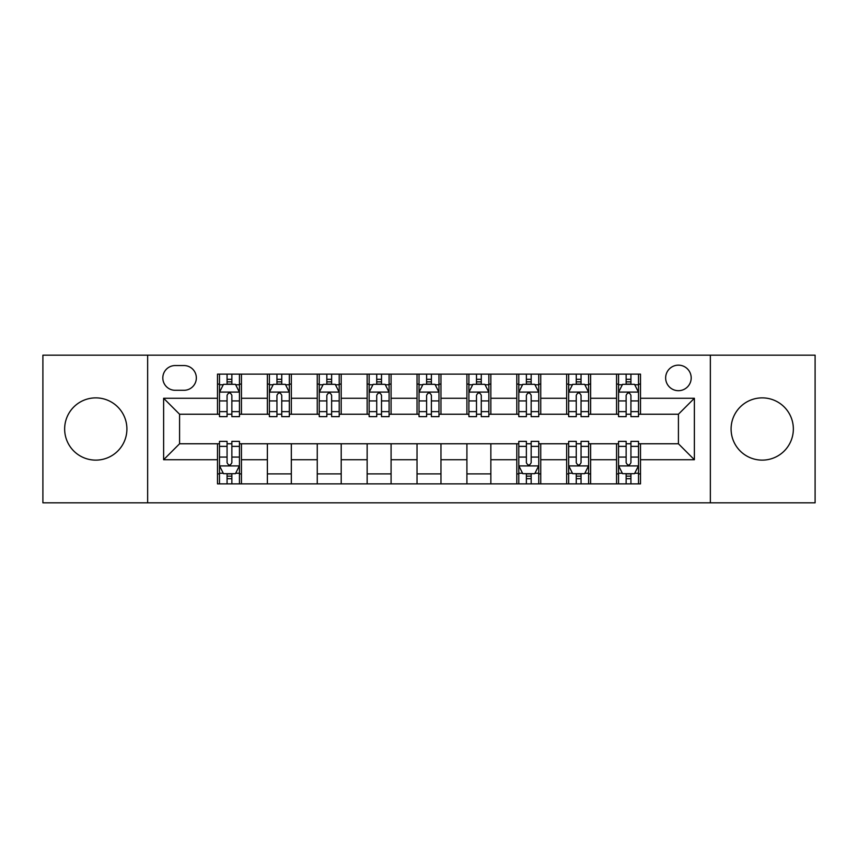 <?xml version="1.0" encoding="UTF-8"?>
<svg xmlns="http://www.w3.org/2000/svg" width="858" height="858" viewBox="0 0 858 858"><rect width="100%" height="100%" fill="white"/><g stroke="black" fill="none" stroke-linecap="round" stroke-linejoin="round"><path stroke-width="1.29" d="M762.226 397.876A31.124 31.124 0 0 0 731.091 429A31.124 31.124 0 0 0 762.226 460.124A31.124 31.124 0 0 0 793.35 429A31.124 31.124 0 0 0 762.226 397.876M95.774 397.876A31.124 31.124 0 0 0 64.65 429A31.124 31.124 0 0 0 95.774 460.124A31.124 31.124 0 0 0 126.909 429A31.124 31.124 0 0 0 95.774 397.876M678.421 365.154A12.773 12.773 0 0 0 665.647 377.917A12.773 12.773 0 0 0 678.421 390.69A12.773 12.773 0 0 0 691.194 377.917A12.773 12.773 0 0 0 678.421 365.154M710.349 502.831L815.1 502.831L815.1 355.169L710.349 355.169L710.349 502.831L147.651 502.831L147.651 355.169L42.9 355.169L42.9 502.831L147.651 502.831M175.193 390.293L183.966 390.293A12.366 12.366 0 0 0 196.343 377.917A12.366 12.366 0 0 0 183.966 365.551L175.193 365.551A12.366 12.366 0 0 0 162.816 377.917A12.366 12.366 0 0 0 175.193 390.293M710.349 355.169L147.651 355.169M217.492 459.727L163.621 459.727L163.621 398.273L217.492 398.273L217.492 414.232L179.579 414.232L179.579 443.768L217.492 443.768L217.492 483.869L640.508 483.869L640.508 443.768L678.421 443.768L678.421 414.232L640.508 414.232L640.508 398.273L694.379 398.273L694.379 459.727L640.508 459.727M640.508 398.273L640.508 374.131L217.492 374.131L217.492 398.273M616.559 374.131L616.559 414.232L618.554 414.232M626.136 414.232L630.93 414.232M638.513 414.232L640.508 414.232M616.559 414.232L588.631 414.232M566.677 374.131L566.677 414.232L568.672 414.232M576.254 414.232L581.048 414.232M566.677 414.232L538.749 414.232M516.795 374.131L516.795 414.232L518.79 414.232M526.372 414.232L531.166 414.232M516.795 414.232L488.856 414.232M466.913 374.131L466.913 414.232L468.908 414.232M476.49 414.232L481.274 414.232M466.913 414.232L438.974 414.232M417.031 374.131L417.031 414.232L419.026 414.232M426.608 414.232L431.392 414.232M417.031 414.232L389.092 414.232M367.149 374.131L367.149 414.232L369.144 414.232M376.726 414.232L381.51 414.232M367.149 414.232L339.21 414.232M317.256 374.131L317.256 414.232L319.251 414.232M326.834 414.232L331.628 414.232M317.256 414.232L289.328 414.232M267.374 374.131L267.374 414.232L269.369 414.232M276.952 414.232L281.746 414.232M267.374 414.232L239.446 414.232M217.492 414.232L219.487 414.232M227.07 414.232L231.864 414.232M217.492 443.768L219.487 443.768M227.07 443.768L231.864 443.768M239.446 443.768L241.441 443.768L241.441 483.869M518.79 443.768L241.441 443.768M526.372 443.768L531.166 443.768M538.749 443.768L540.744 443.768L540.744 483.869M568.672 443.768L540.744 443.768M576.254 443.768L581.048 443.768M588.631 443.768L590.626 443.768L590.626 483.869M618.554 443.768L590.626 443.768M626.136 443.768L630.93 443.768M638.513 443.768L640.508 443.768M241.441 374.131L241.441 414.232M217.492 384.105L219.487 384.105M227.07 384.105L231.864 384.105M239.446 384.105L241.441 384.105M217.492 473.895L219.487 473.895M227.07 473.895L231.864 473.895M239.446 473.895L241.441 473.895M267.374 443.768L267.374 483.869M291.323 374.131L291.323 414.232M267.374 384.105L269.369 384.105M276.952 384.105L281.746 384.105M289.328 384.105L291.323 384.105M291.323 443.768L291.323 483.869M267.374 473.895L291.323 473.895M317.256 443.768L317.256 483.869M341.205 443.768L341.205 483.869M317.256 473.895L341.205 473.895M341.205 374.131L341.205 414.232M317.256 384.105L319.251 384.105M326.834 384.105L331.628 384.105M339.21 384.105L341.205 384.105M367.149 443.768L367.149 483.869M391.087 443.768L391.087 483.869M367.149 473.895L391.087 473.895M391.087 374.131L391.087 414.232M367.149 384.105L369.144 384.105M376.726 384.105L381.51 384.105M389.092 384.105L391.087 384.105M417.031 443.768L417.031 483.869M440.969 443.768L440.969 483.869M417.031 473.895L440.969 473.895M440.969 374.131L440.969 414.232M417.031 384.105L419.026 384.105M426.608 384.105L431.392 384.105M438.974 384.105L440.969 384.105M466.913 443.768L466.913 483.869M490.851 443.768L490.851 483.869M466.913 473.895L490.851 473.895M490.851 374.131L490.851 414.232M466.913 384.105L468.908 384.105M476.49 384.105L481.274 384.105M488.856 384.105L490.851 384.105M516.795 443.768L516.795 483.869M516.795 473.895L518.79 473.895M526.372 473.895L531.166 473.895M538.749 473.895L540.744 473.895M540.744 374.131L540.744 414.232M516.795 384.105L518.79 384.105M526.372 384.105L531.166 384.105M538.749 384.105L540.744 384.105M566.677 443.768L566.677 483.869M566.677 473.895L568.672 473.895M576.254 473.895L581.048 473.895M588.631 473.895L590.626 473.895M590.626 374.131L590.626 414.232M566.677 384.105L568.672 384.105M576.254 384.105L581.048 384.105M588.631 384.105L590.626 384.105M616.559 443.768L616.559 483.869M616.559 473.895L618.554 473.895M626.136 473.895L630.93 473.895M638.513 473.895L640.508 473.895M616.559 384.105L618.554 384.105M626.136 384.105L630.93 384.105M638.513 384.105L640.508 384.105M179.579 414.232L163.621 398.273M179.579 443.768L163.621 459.727M694.379 398.273L678.421 414.232M694.379 459.727L678.421 443.768M231.864 379.311L227.07 379.311M239.446 411.625L231.864 411.625L231.864 416.634L239.446 416.634L239.446 392.288L235.446 384.309L223.477 384.309L219.487 392.288L219.487 416.634L227.07 416.634L227.07 411.625L219.487 411.625M219.487 392.288L219.487 374.131M239.446 392.288L239.446 374.131M227.07 384.309L227.07 374.131M231.864 374.131L231.864 384.309M231.864 411.625L231.864 395.281C230.266 392.203 228.668 392.203 227.07 395.281L227.07 411.625M227.07 478.689L231.864 478.689M219.487 446.375L227.07 446.375L227.07 441.366L219.487 441.366L219.487 465.712L223.477 473.691L235.446 473.691L239.446 465.712L239.446 441.366L231.864 441.366L231.864 446.375L239.446 446.375M239.446 465.712L239.446 483.869M219.487 465.712L219.487 483.869M231.864 473.691L231.864 483.869M227.07 483.869L227.07 473.691M227.07 446.375L227.07 462.719C228.668 465.797 230.266 465.797 231.864 462.719L231.864 446.375M281.746 379.311L276.952 379.311M289.328 411.625L281.746 411.625L281.746 416.634L289.328 416.634L289.328 392.288L285.339 384.309L273.359 384.309L269.369 392.288L269.369 416.634L276.952 416.634L276.952 411.625L269.369 411.625M269.369 392.288L269.369 374.131M289.328 392.288L289.328 374.131M276.952 384.309L276.952 374.131M281.746 374.131L281.746 384.309M281.746 411.625L281.746 395.281C280.148 392.203 278.55 392.203 276.952 395.281L276.952 411.625M331.628 379.311L326.834 379.311M339.21 411.625L331.628 411.625L331.628 416.634L339.21 416.634L339.21 392.288L335.221 384.309L323.251 384.309L319.251 392.288L319.251 416.634L326.834 416.634L326.834 411.625L319.251 411.625M319.251 392.288L319.251 374.131M339.21 392.288L339.21 374.131M326.834 384.309L326.834 374.131M331.628 374.131L331.628 384.309M331.628 411.625L331.628 395.281C330.03 392.203 328.432 392.203 326.834 395.281L326.834 411.625M381.51 379.311L376.726 379.311M389.092 411.625L381.51 411.625L381.51 416.634L389.092 416.634L389.092 392.288L385.103 384.309L373.133 384.309L369.144 392.288L369.144 416.634L376.726 416.634L376.726 411.625L369.144 411.625M369.144 392.288L369.144 374.131M389.092 392.288L389.092 374.131M376.726 384.309L376.726 374.131M381.51 374.131L381.51 384.309M381.51 411.625L381.51 395.281C379.912 392.203 378.324 392.203 376.726 395.281L376.726 411.625M431.392 379.311L426.608 379.311M438.974 411.625L431.392 411.625L431.392 416.634L438.974 416.634L438.974 392.288L434.985 384.309L423.015 384.309L419.026 392.288L419.026 416.634L426.608 416.634L426.608 411.625L419.026 411.625M419.026 392.288L419.026 374.131M438.974 392.288L438.974 374.131M426.608 384.309L426.608 374.131M431.392 374.131L431.392 384.309M431.392 411.625L431.392 395.281C429.804 392.203 428.206 392.203 426.608 395.281L426.608 411.625M481.274 379.311L476.49 379.311M488.856 411.625L481.274 411.625L481.274 416.634L488.856 416.634L488.856 392.288L484.867 384.309L472.897 384.309L468.908 392.288L468.908 416.634L476.49 416.634L476.49 411.625L468.908 411.625M468.908 392.288L468.908 374.131M488.856 392.288L488.856 374.131M476.49 384.309L476.49 374.131M481.274 374.131L481.274 384.309M481.274 411.625L481.274 395.281C479.686 392.203 478.088 392.203 476.49 395.281L476.49 411.625M531.166 379.311L526.372 379.311M538.749 411.625L531.166 411.625L531.166 416.634L538.749 416.634L538.749 392.288L534.749 384.309L522.779 384.309L518.79 392.288L518.79 416.634L526.372 416.634L526.372 411.625L518.79 411.625M518.79 392.288L518.79 374.131M538.749 392.288L538.749 374.131M526.372 384.309L526.372 374.131M531.166 374.131L531.166 384.309M531.166 411.625L531.166 395.281C529.568 392.203 527.97 392.203 526.372 395.281L526.372 411.625M526.372 478.689L531.166 478.689M518.79 446.375L526.372 446.375L526.372 441.366L518.79 441.366L518.79 465.712L522.779 473.691L534.749 473.691L538.749 465.712L538.749 441.366L531.166 441.366L531.166 446.375L538.749 446.375M538.749 465.712L538.749 483.869M518.79 465.712L518.79 483.869M531.166 473.691L531.166 483.869M526.372 483.869L526.372 473.691M526.372 446.375L526.372 462.719C527.97 465.797 529.568 465.797 531.166 462.719L531.166 446.375M581.048 379.311L576.254 379.311M588.631 411.625L581.048 411.625L581.048 416.634L588.631 416.634L588.631 392.288L584.641 384.309L572.661 384.309L568.672 392.288L568.672 416.634L576.254 416.634L576.254 411.625L568.672 411.625M568.672 392.288L568.672 374.131M588.631 392.288L588.631 374.131M576.254 384.309L576.254 374.131M581.048 374.131L581.048 384.309M581.048 411.625L581.048 395.281C579.45 392.203 577.852 392.203 576.254 395.281L576.254 411.625M576.254 478.689L581.048 478.689M568.672 446.375L576.254 446.375L576.254 441.366L568.672 441.366L568.672 465.712L572.661 473.691L584.641 473.691L588.631 465.712L588.631 441.366L581.048 441.366L581.048 446.375L588.631 446.375M588.631 465.712L588.631 483.869M568.672 465.712L568.672 483.869M581.048 473.691L581.048 483.869M576.254 483.869L576.254 473.691M576.254 446.375L576.254 462.719C577.852 465.797 579.45 465.797 581.048 462.719L581.048 446.375M630.93 379.311L626.136 379.311M638.513 411.625L630.93 411.625L630.93 416.634L638.513 416.634L638.513 392.288L634.523 384.309L622.554 384.309L618.554 392.288L618.554 416.634L626.136 416.634L626.136 411.625L618.554 411.625M618.554 392.288L618.554 374.131M638.513 392.288L638.513 374.131M626.136 384.309L626.136 374.131M630.93 374.131L630.93 384.309M630.93 411.625L630.93 395.281C629.332 392.203 627.734 392.203 626.136 395.281L626.136 411.625M626.136 478.689L630.93 478.689M618.554 446.375L626.136 446.375L626.136 441.366L618.554 441.366L618.554 465.712L622.554 473.691L634.523 473.691L638.513 465.712L638.513 441.366L630.93 441.366L630.93 446.375L638.513 446.375M638.513 465.712L638.513 483.869M618.554 465.712L618.554 483.869M630.93 473.691L630.93 483.869M626.136 483.869L626.136 473.691M626.136 446.375L626.136 462.719C627.734 465.797 629.332 465.797 630.93 462.719L630.93 446.375M267.374 459.727L241.441 459.727M267.374 398.273L241.441 398.273M317.256 398.273L291.323 398.273M317.256 459.727L291.323 459.727M367.149 398.273L341.205 398.273M367.149 459.727L341.205 459.727M417.031 398.273L391.087 398.273M417.031 459.727L391.087 459.727M466.913 398.273L440.969 398.273M466.913 459.727L440.969 459.727M516.795 398.273L490.851 398.273M516.795 459.727L490.851 459.727M566.677 398.273L540.744 398.273M566.677 459.727L540.744 459.727M616.559 398.273L590.626 398.273M616.559 459.727L590.626 459.727M239.339 392.085L219.584 392.085M219.487 384.781L223.241 384.781M235.693 384.781L239.446 384.781M227.07 400.933L219.487 400.933M239.446 400.933L231.864 400.933M231.864 381.853L227.07 381.853M219.584 465.915L239.339 465.915M239.446 473.219L235.693 473.219M223.241 473.219L219.487 473.219M231.864 457.067L239.446 457.067M219.487 457.067L227.07 457.067M227.07 476.147L231.864 476.147M289.221 392.085L269.476 392.085M269.369 384.781L273.123 384.781M285.575 384.781L289.328 384.781M276.952 400.933L269.369 400.933M289.328 400.933L281.746 400.933M281.746 381.853L276.952 381.853M339.114 392.085L319.358 392.085M319.251 384.781L323.005 384.781M335.457 384.781L339.21 384.781M326.834 400.933L319.251 400.933M339.21 400.933L331.628 400.933M331.628 381.853L326.834 381.853M388.996 392.085L369.24 392.085M369.144 384.781L372.887 384.781M385.339 384.781L389.092 384.781M376.726 400.933L369.144 400.933M389.092 400.933L381.51 400.933M381.51 381.853L376.726 381.853M438.878 392.085L419.122 392.085M419.026 384.781L422.779 384.781M435.221 384.781L438.974 384.781M426.608 400.933L419.026 400.933M438.974 400.933L431.392 400.933M431.392 381.853L426.608 381.853M488.76 392.085L469.004 392.085M468.908 384.781L472.661 384.781M485.113 384.781L488.856 384.781M476.49 400.933L468.908 400.933M488.856 400.933L481.274 400.933M481.274 381.853L476.49 381.853M538.642 392.085L518.886 392.085M518.79 384.781L522.543 384.781M534.995 384.781L538.749 384.781M526.372 400.933L518.79 400.933M538.749 400.933L531.166 400.933M531.166 381.853L526.372 381.853M518.886 465.915L538.642 465.915M538.749 473.219L534.995 473.219M522.543 473.219L518.79 473.219M531.166 457.067L538.749 457.067M518.79 457.067L526.372 457.067M526.372 476.147L531.166 476.147M588.524 392.085L568.779 392.085M568.672 384.781L572.425 384.781M584.877 384.781L588.631 384.781M576.254 400.933L568.672 400.933M588.631 400.933L581.048 400.933M581.048 381.853L576.254 381.853M568.779 465.915L588.524 465.915M588.631 473.219L584.877 473.219M572.425 473.219L568.672 473.219M581.048 457.067L588.631 457.067M568.672 457.067L576.254 457.067M576.254 476.147L581.048 476.147M638.416 392.085L618.661 392.085M618.554 384.781L622.307 384.781M634.759 384.781L638.513 384.781M626.136 400.933L618.554 400.933M638.513 400.933L630.93 400.933M630.93 381.853L626.136 381.853M618.661 465.915L638.416 465.915M638.513 473.219L634.759 473.219M622.307 473.219L618.554 473.219M630.93 457.067L638.513 457.067M618.554 457.067L626.136 457.067M626.136 476.147L630.93 476.147"/></g></svg>
